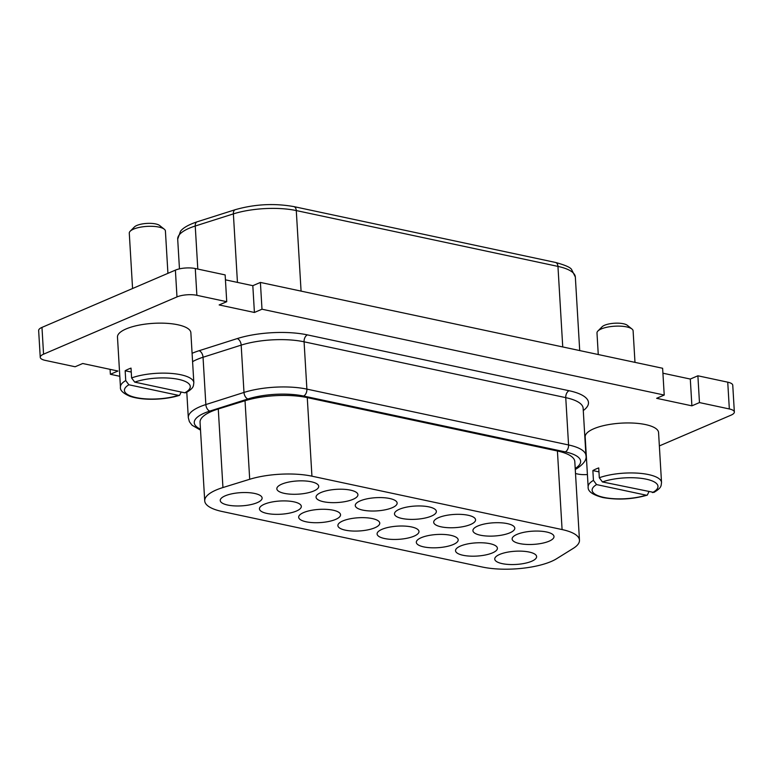 <?xml version="1.0" encoding="UTF-8"?>
<svg xmlns="http://www.w3.org/2000/svg" width="773" height="773" viewBox="0 0 773 773"><rect width="100%" height="100%" fill="white"/><g stroke="black" fill="none" stroke-linecap="round" stroke-linejoin="round"><path stroke-width="1.16" d="M631.966 328.998L627.299 325.288A13.383 4.223 176.6 0 0 614.535 323.23A13.383 4.223 176.6 0 0 602.099 326.786L597.896 331.028A18.098 5.711 -3.4 0 1 614.709 326.206A18.098 5.711 -3.4 0 1 631.966 328.998A18.098 5.711 -3.4 0 1 633.106 330.834L634.981 362.373M598.263 354.536L596.988 332.979A18.098 5.711 -3.4 0 1 597.896 331.028M164.263 229.185L159.596 225.474A13.383 4.223 176.6 0 0 146.831 223.416A13.383 4.223 176.6 0 0 134.396 226.972L130.202 231.204A18.098 5.711 -3.4 0 1 147.005 226.392A18.098 5.711 -3.4 0 1 164.263 229.185A18.098 5.711 -3.4 0 1 165.412 231.021L167.925 273.342M132.57 288.513L129.284 233.166A18.098 5.711 -3.4 0 1 130.202 231.204M181.162 392.027L179.607 395.312L178.476 395.351L128.869 384.77L125.738 380.577L125.158 370.75L131.255 372.055M184.757 392.8L186.177 392.626C194.371 387.688 193.24 385.998 193.839 382.732A36.756 11.605 176.6 0 0 171.133 373.417A36.756 11.605 176.6 0 0 131.603 377.929L134.715 382.123L184.757 392.8A32.988 10.416 -3.4 0 0 178.582 379.369A32.988 10.416 -3.4 0 0 134.715 382.123M125.158 370.75A36.756 11.605 -3.4 0 1 128.492 369.098A36.756 11.605 -3.4 0 1 131.024 368.112L131.603 377.929M648.856 491.85L647.31 495.126L646.18 495.174L596.572 484.584L593.442 480.391L592.862 470.573A36.756 11.605 -3.4 0 1 596.196 468.911A36.756 11.605 -3.4 0 1 598.727 467.926L599.307 477.743L602.418 481.937L653.881 492.44C662.075 487.502 660.934 485.811 661.533 482.545A36.756 11.605 176.6 0 0 638.836 473.231A36.756 11.605 176.6 0 0 599.307 477.743M592.862 470.573L598.959 471.868M593.442 480.391A36.756 11.605 176.6 0 0 588.147 486.903L585.18 436.909A36.756 11.605 -3.4 0 1 593.809 428.744A36.756 11.605 -3.4 0 1 634.14 423.121A36.756 11.605 -3.4 0 1 658.567 432.551L661.533 482.545M125.738 380.577A36.756 11.605 176.6 0 0 120.453 387.089L117.477 337.096A36.756 11.605 -3.4 0 1 126.105 328.931A36.756 11.605 -3.4 0 1 166.437 323.307A36.756 11.605 -3.4 0 1 190.863 332.738L193.839 382.732M587.412 474.545A14.136 4.464 -3.4 0 1 577.721 474.023L575.518 473.549M119.805 376.296L110.375 374.287L117.96 371.03L82.701 363.503L75.116 366.76L45.259 360.382A14.136 4.464 -3.4 0 1 40.244 357.319A14.136 4.464 -3.4 0 1 43.559 354.179L176.978 296.919A14.136 4.464 -3.4 0 1 196.873 295.315L226.731 301.692L219.155 304.939L254.414 312.466L261.989 309.21L664.22 395.051L656.635 398.308L691.893 405.835L699.468 402.578L729.335 408.956A14.136 4.464 -3.4 0 1 734.35 412.019A14.136 4.464 -3.4 0 1 731.026 415.159L659.359 445.915M226.731 301.692L225.146 274.908L195.279 268.531A14.136 4.464 176.6 0 0 175.394 270.135L41.974 327.394A14.136 4.464 176.6 0 0 38.65 330.535L40.244 357.319M664.22 395.051L662.625 368.267L260.404 282.435L252.819 285.681L225.436 279.836M734.35 412.019L732.756 385.234A14.136 4.464 176.6 0 0 727.741 382.171L697.884 375.794L690.299 379.05L662.915 373.204M499.677 554.425A20.968 6.619 -3.4 0 1 522.683 551.217A20.968 6.619 -3.4 0 1 536.617 556.599A20.968 6.619 -3.4 0 1 516.074 564.445A20.968 6.619 -3.4 0 1 494.749 559.082A20.968 6.619 -3.4 0 1 499.677 554.425M460.457 546.057A20.968 6.619 -3.4 0 1 483.463 542.849A20.968 6.619 -3.4 0 1 497.406 548.231A20.968 6.619 -3.4 0 1 476.864 556.077A20.968 6.619 -3.4 0 1 455.529 550.714A20.968 6.619 -3.4 0 1 460.457 546.057M382.026 529.312A20.968 6.619 -3.4 0 1 405.033 526.113A20.968 6.619 -3.4 0 1 418.976 531.486A20.968 6.619 -3.4 0 1 398.433 539.341A20.968 6.619 -3.4 0 1 377.098 533.979A20.968 6.619 -3.4 0 1 382.026 529.312M517.06 534.365A20.968 6.619 -3.4 0 1 540.066 531.157A20.968 6.619 -3.4 0 1 553.999 536.539A20.968 6.619 -3.4 0 1 533.457 544.385A20.968 6.619 -3.4 0 1 512.132 539.023A20.968 6.619 -3.4 0 1 517.06 534.365M477.84 525.998A20.968 6.619 -3.4 0 1 500.856 522.79A20.968 6.619 -3.4 0 1 514.789 528.162A20.968 6.619 -3.4 0 1 494.247 536.018A20.968 6.619 -3.4 0 1 472.921 530.655A20.968 6.619 -3.4 0 1 477.84 525.998M438.629 517.62A20.968 6.619 -3.4 0 1 461.636 514.422A20.968 6.619 -3.4 0 1 475.569 519.794A20.968 6.619 -3.4 0 1 455.036 527.65A20.968 6.619 -3.4 0 1 433.701 522.287A20.968 6.619 -3.4 0 1 438.629 517.62M421.246 537.689A20.968 6.619 -3.4 0 1 444.253 534.481A20.968 6.619 -3.4 0 1 458.186 539.863A20.968 6.619 -3.4 0 1 437.644 547.709A20.968 6.619 -3.4 0 1 416.318 542.346A20.968 6.619 -3.4 0 1 421.246 537.689M225.165 495.841A20.968 6.619 -3.4 0 1 248.172 492.633A20.968 6.619 -3.4 0 1 262.115 498.015A20.968 6.619 -3.4 0 1 241.572 505.861A20.968 6.619 -3.4 0 1 220.247 500.498A20.968 6.619 -3.4 0 1 225.165 495.841M264.385 504.209A20.968 6.619 -3.4 0 1 287.392 501.001A20.968 6.619 -3.4 0 1 301.325 506.383A20.968 6.619 -3.4 0 1 280.783 514.238A20.968 6.619 -3.4 0 1 259.457 508.866A20.968 6.619 -3.4 0 1 264.385 504.209M342.816 520.944A20.968 6.619 -3.4 0 1 365.822 517.746A20.968 6.619 -3.4 0 1 379.756 523.118A20.968 6.619 -3.4 0 1 359.213 530.974A20.968 6.619 -3.4 0 1 337.888 525.611A20.968 6.619 -3.4 0 1 342.816 520.944M281.768 484.149A20.968 6.619 -3.4 0 1 304.775 480.941A20.968 6.619 -3.4 0 1 318.718 486.323A20.968 6.619 -3.4 0 1 298.175 494.169A20.968 6.619 -3.4 0 1 276.84 488.807A20.968 6.619 -3.4 0 1 281.768 484.149M320.988 492.517A20.968 6.619 -3.4 0 1 343.995 489.309A20.968 6.619 -3.4 0 1 357.928 494.691A20.968 6.619 -3.4 0 1 337.386 502.537A20.968 6.619 -3.4 0 1 316.06 497.174A20.968 6.619 -3.4 0 1 320.988 492.517M360.199 500.885A20.968 6.619 -3.4 0 1 383.205 497.677A20.968 6.619 -3.4 0 1 397.138 503.059A20.968 6.619 -3.4 0 1 376.606 510.914A20.968 6.619 -3.4 0 1 355.271 505.542A20.968 6.619 -3.4 0 1 360.199 500.885M399.419 509.252A20.968 6.619 -3.4 0 1 422.425 506.044A20.968 6.619 -3.4 0 1 436.359 511.426A20.968 6.619 -3.4 0 1 415.816 519.282A20.968 6.619 -3.4 0 1 394.491 513.919A20.968 6.619 -3.4 0 1 399.419 509.252M303.596 512.576A20.968 6.619 -3.4 0 1 326.602 509.368A20.968 6.619 -3.4 0 1 340.545 514.75A20.968 6.619 -3.4 0 1 320.003 522.606A20.968 6.619 -3.4 0 1 298.678 517.243A20.968 6.619 -3.4 0 1 303.596 512.576M204.719 500.865L200.052 422.309A49.008 15.47 -3.4 0 1 218.276 408.975L245.031 400.723A49.008 15.47 -3.4 0 1 307.268 397.612L557.42 450.997A49.008 15.47 -3.4 0 1 574.803 461.626L579.47 540.182A49.008 15.47 176.6 0 0 562.087 529.563L311.934 476.178A49.008 15.47 176.6 0 0 249.698 479.279L222.943 487.541A49.008 15.47 176.6 0 0 204.719 500.865A49.008 15.47 176.6 0 0 222.102 511.494L482.294 567.024A49.008 15.47 176.6 0 0 556.579 558.744L573.295 548.347A49.008 15.47 176.6 0 0 579.47 540.182M110.085 369.349L110.375 374.287M252.819 285.681L254.414 312.466M260.404 282.435L261.989 309.21M690.299 379.05L691.893 405.835M697.884 375.794L699.468 402.578M178.476 395.351A32.988 10.416 -3.4 0 1 136.125 397.593A32.988 10.416 -3.4 0 1 128.869 384.77M646.18 495.174A32.988 10.416 -3.4 0 1 603.829 497.406A32.988 10.416 -3.4 0 1 596.572 484.584M602.418 481.937A32.988 10.416 -3.4 0 1 646.286 479.183A32.988 10.416 -3.4 0 1 652.46 492.614M583.277 410.55A54.67 17.257 176.6 0 0 569.073 390.723L307.403 334.883A54.67 17.257 176.6 0 0 237.234 338.584L199.105 350.71A54.67 17.257 176.6 0 0 192.091 353.319M179.462 268.869L177.693 239.128A49.008 15.47 -3.4 0 1 195.24 226.016L197.801 269.072M177.693 239.128L180.544 231.195C181.935 229.417 185.443 225.735 197.154 221.803A5.653 3.363 72.4 0 0 195.24 226.016L233.378 213.889L237.446 282.406M197.154 221.803L235.282 209.676A5.653 3.363 72.4 0 0 233.378 213.889A49.008 15.47 -3.4 0 1 296.281 210.565L301.074 291.112M235.282 209.676C254.81 204.14 274.318 203.115 293.827 206.594A5.653 3.536 102 0 1 296.281 210.565L557.951 266.405L562.744 346.951M192.583 361.658A49.008 15.47 -3.4 0 1 203.038 357.252A5.653 3.363 72.4 0 0 199.105 350.71M307.403 334.883A5.653 3.536 102 0 0 304.079 341.801A49.008 15.47 -3.4 0 0 241.176 345.125L243.988 392.442L205.85 404.559L203.038 357.252L241.176 345.125A5.653 3.363 72.4 0 0 237.234 338.584M583.142 408.25L583.142 408.27A49.008 15.47 -3.4 0 0 565.749 397.641L568.561 444.958L306.891 389.119L304.079 341.801L565.749 397.641A5.653 3.536 102 0 1 569.073 390.723M303.576 396.037A5.653 3.536 102 0 0 306.891 389.119A49.008 15.47 176.6 0 0 243.988 392.442A5.653 3.363 72.4 0 0 247.92 398.974A43.356 13.682 -3.4 0 1 303.576 396.037L565.247 451.876A5.653 3.536 -78 0 0 568.561 444.958A49.008 15.47 176.6 0 1 585.953 455.587C586.881 459.404 584.03 463.607 577.373 468.225L575.276 469.482M200.458 429.189A43.356 13.682 -3.4 0 1 209.792 411.101A5.653 3.363 72.4 0 1 205.85 404.559A49.008 15.47 176.6 0 0 188.303 417.681L186.795 392.298M575.228 468.767A5.653 4.59 59.1 0 0 577.373 468.225M565.247 451.876A43.356 13.682 -3.4 0 1 575.209 468.467M209.792 411.101L247.92 398.974M222.943 487.541L218.276 408.975M249.698 479.279L245.031 400.723M311.934 476.178L307.268 397.612M562.087 529.563L557.42 450.997M575.344 277.034A49.008 15.47 -3.4 0 0 557.951 266.405A5.653 3.536 -78 0 0 555.497 262.443C565.102 265.062 570.464 267.41 571.585 269.506L575.344 277.034L579.711 350.575M41.974 327.394L43.559 354.179M175.394 270.135L176.978 296.919M195.279 268.531L196.873 295.315M727.741 382.171L729.335 408.956M179.607 395.312C165.548 399.825 143.507 400.907 129.912 396.269C123.013 393.273 119.863 390.21 120.453 387.089M588.147 486.903C587.673 491.348 592.62 494.894 602.998 497.561C617.83 500.16 632.604 499.348 647.31 495.126M200.516 430.117L192.081 425.247L189.404 421.71L188.303 417.681M583.142 408.27L585.953 455.587M293.827 206.594L555.497 262.443"/></g></svg>
